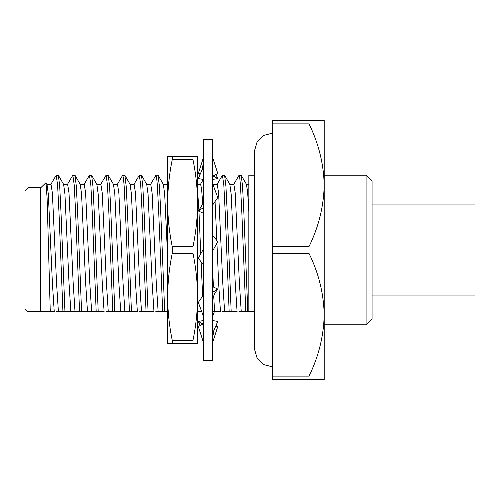 <?xml version="1.0" encoding="UTF-8"?>
<svg xmlns="http://www.w3.org/2000/svg" width="500" height="500" viewBox="0 0 500 500"><rect width="100%" height="100%" fill="white"/><g stroke="black" fill="none" stroke-linecap="round" stroke-linejoin="round"><path stroke-width="0.75" d="M203.556 360.706L203.556 139.294L212.531 139.294L212.531 360.706L203.556 360.706M212.531 183.381L217.769 197.562L212.531 205.212M203.556 196.656C203.55 201.119 202.481 204.906 200.356 208.012L198.319 210.981L203.556 207.581M198.319 210.981L203.556 213.331M212.531 157.162L217.769 173.45L212.531 176.375M203.556 179.475L198.319 178.575L203.556 166.412M200.094 174.444L198.319 173.45L203.556 157.162M198.319 173.45L200.7 173.044M213.175 176.012L217.769 178.575L212.531 179.475M215.987 174.444L217.769 178.575M212.531 316.619L214.375 311.637M202.913 323.988L198.319 321.425L200.094 325.556M198.319 321.425L203.556 320.525M215.987 325.556L217.769 326.55L215.387 326.956M212.531 342.837L217.769 326.55M203.556 323.625L198.319 326.55L203.556 342.837M212.531 333.587L217.769 321.425L212.531 320.525M203.556 294.788L198.319 302.438L203.556 316.619M212.531 303.344C212.537 298.881 213.6 295.094 215.731 291.988L217.769 289.019L212.531 286.669M212.531 292.419L217.769 289.019M203.556 248.837L198.319 258.294L203.556 264.962M212.531 251.163L217.769 241.706L212.531 235.037M197.569 296.837L197.569 296.825C197.494 311.294 195.969 325.763 193 340.225L193 343.65L172.225 343.65L172.225 340.225L193 340.225M167.65 203.162L167.65 156.35L172.225 156.35L172.225 159.775L193 159.775C195.956 174.237 197.481 188.706 197.569 203.175L197.569 203.162M172.225 343.65L167.65 343.65L167.65 296.837M172.225 253.425C169.269 267.863 167.744 282.325 167.65 296.825L167.65 203.175C167.744 217.644 169.269 232.113 172.225 246.575L193 246.575L193 253.425L172.225 253.425L172.225 246.575M193 159.775L193 156.35L172.225 156.35M193 343.65L197.569 343.65L197.569 296.825C197.481 282.325 195.956 267.863 193 253.425M167.65 296.825C167.731 311.294 169.256 325.763 172.225 340.225M172.225 159.775C169.269 174.237 167.744 188.706 167.65 203.175M193 156.35L197.569 156.35L197.569 203.175C197.481 217.644 195.956 232.113 193 246.575M197.569 203.175L197.569 296.825M66.144 311.637L64.95 311.637L61.013 212.6L59.713 186.388L58.381 175.325L63.631 184.387L64.95 194.231L69.013 282.875L70.856 311.637L56.081 311.637M58.381 175.325L56.225 175.2L57.613 185.225L59 212.6L62.938 311.637M50.844 184.387L56.225 175.2M82.762 311.637L81.575 311.637L77.638 212.6L76.338 186.388L75.006 175.325L80.25 184.387L81.575 194.231L85.631 282.875L87.481 311.637L70.856 311.637M75.006 175.325L72.85 175.2L74.237 185.219L75.619 212.6L79.556 311.637M67.463 184.387L72.85 175.2M99.388 311.637L98.2 311.637L94.262 212.6L92.956 186.388L91.631 175.325L96.875 184.387L98.194 194.231L102.256 282.875L104.1 311.637L87.481 311.637M91.631 175.325L89.469 175.2L90.856 185.219L92.244 212.6L96.181 311.637M84.087 184.387L89.469 175.2M116.006 311.637L114.819 311.637L110.881 212.6L109.581 186.388L108.25 175.325L113.494 184.387L114.819 194.231L118.875 282.875L120.725 311.637L105.95 311.637M108.25 175.325L106.094 175.2L107.481 185.219L108.863 212.6L112.8 311.637M100.712 184.387L106.094 175.2M131.444 311.637L127.506 212.6L126.206 186.388L124.875 175.325L130.119 184.387L131.438 194.231L135.5 282.875L137.35 311.637L120.725 311.637M124.875 175.325L122.719 175.2L123.375 177.662L124.1 185.219L125.487 212.6L129.425 311.637M117.331 184.387L122.719 175.2M148.062 311.637L144.125 212.6L142.825 186.388L141.494 175.325L146.738 184.387L148.062 194.231L152.119 282.875L153.969 311.637L139.194 311.637M141.494 175.325L139.338 175.2L140.725 185.219L142.106 212.6L146.044 311.637M133.956 184.387L139.338 175.2M167.65 311.637L155.812 311.637M165.875 311.637L164.688 311.637L160.75 212.6L159.45 186.388L157.981 175.2L155.963 175.2L156.619 177.662L157.344 185.219L158.731 212.6L162.669 311.637L161.444 311.637M150.575 184.387L155.963 175.2M201.713 311.637L197.569 311.637M197.931 311.637L197.569 305.55M216.938 243.206L218.612 282.875L220.456 311.637L212.531 311.562M214.556 311.637L213.731 295.925M213.375 287.044L212.531 264.312M231.175 311.637L227.237 212.6L225.938 186.388L224.606 175.325L229.85 184.387L231.175 194.231L235.231 282.875L237.081 311.637L222.306 311.637M224.606 175.325L222.45 175.2L223.837 185.219L225.219 212.6L229.156 311.637L227.931 311.637M217.069 184.387L222.45 175.2M247.8 311.637L243.863 212.6L242.562 186.388L241.231 175.325L246.475 184.387L247.65 192.463L248.837 211.575L248.837 311.637L238.925 311.637M241.231 175.325L239.075 175.2L239.731 177.662L240.456 185.219L241.844 212.6L245.781 311.637M233.688 184.387L239.075 175.2M212.531 183.181L213.781 186.762M215.056 201.531L216.825 240.506M197.569 190.206L198.9 210.131M198.956 211.269L200.769 253.875M201.1 261.837L202.638 296.131M158.119 175.325L163.363 184.387L164.688 194.231L167.65 256.938M63.469 184.25L67.625 184.25L69.013 193.056L73.162 282.875L75.013 311.637M80.094 184.25L84.25 184.25L85.631 193.056L89.787 282.875L91.638 311.637M96.713 184.25L100.869 184.25L102.256 193.056L106.412 282.875L108.256 311.637M113.338 184.25L117.494 184.25L118.875 193.056L123.031 282.875L124.881 311.637M129.956 184.25L134.113 184.25L135.5 193.056L139.656 282.875L141.506 311.637M146.581 184.25L150.738 184.25L152.119 193.056L156.275 282.875L158.125 311.637M163.206 184.25L167.356 184.25L167.65 184.706M197.569 184.25L200.606 184.25L201.6 189.013L202.681 203.088M203.2 213.175L203.556 221.431M213.069 184.25L217.225 184.25L218.612 193.056L222.769 282.875L224.613 311.637M229.694 184.25L233.85 184.25L235.231 193.056L239.387 282.875L241.238 311.637M50.263 311.637L47.106 198.131L46 182.644L47.006 184.387L48.331 194.231L52.387 282.875L54.237 311.637L27.994 311.637L27.994 187.775L40.731 187.775L40.731 311.637M46 182.644L40.731 187.775M254.419 311.637L248.837 311.637L248.837 175.2L254.419 175.2M272.369 379.575L309.025 379.575L309.025 376.112L272.369 376.112L272.369 379.575M272.369 253.463L309.025 253.463L309.025 246.537L272.369 246.537L272.369 376.112M272.369 123.888L309.025 123.888L309.025 120.425L272.369 120.425L272.369 246.537M309.025 246.537C318.663 226.925 323.719 206.488 324.2 185.212C323.719 163.912 318.663 143.475 309.025 123.888M309.025 120.425L324.2 120.425L324.2 314.788C323.719 293.488 318.663 273.05 309.025 253.463M309.025 376.112C318.663 356.5 323.719 336.062 324.2 314.788L324.2 379.575L309.025 379.575M27.406 311.637L25 309.231L25 190.769L27.994 187.775M366.087 175.2L372.075 181.181L372.075 318.819L366.087 324.8L366.087 175.2L324.2 175.2L324.2 185.219M46.85 184.25L51 184.25L52.387 193.056L56.544 282.875L58.394 311.637M372.075 204.062L475 204.062L475 295.938L372.075 295.938M272.369 133.169L263.725 135.387L257.213 141.5L254.419 151.119L254.419 348.881L257.213 358.5L263.725 364.613L272.369 366.831M201.925 170.194L203.556 162.237M214.163 329.806L212.531 337.762M246.312 184.25L248.837 184.25M167.281 184.25L167.65 183.606M200.525 184.25L203.312 179.431M366.087 324.8L324.2 324.8"/></g></svg>
